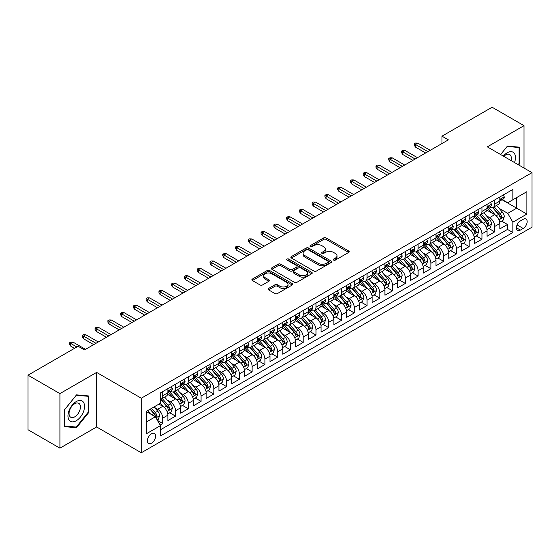<?xml version="1.0" encoding="UTF-8"?>
<svg xmlns="http://www.w3.org/2000/svg" width="560" height="560" viewBox="0 0 560 560"><rect width="100%" height="100%" fill="white"/><g stroke="black" fill="none" stroke-linecap="round" stroke-linejoin="round"><path stroke-width="0.84" d="M333.627 260.099A1.239 0.714 0 0 0 335.384 260.099L348.698 252.413A1.771 1.022 0 0 0 349.216 251.692A1.771 1.022 0 0 0 348.698 250.964L326.137 237.944A1.771 1.022 0 0 0 323.631 237.944L310.317 245.63A1.239 0.714 0 0 0 309.953 246.134A1.239 0.714 0 0 0 310.317 246.645A1.239 0.714 0 0 0 312.074 246.645L313.796 245.644A5.67 3.276 0 0 1 321.818 245.644L323.694 246.736A5.67 3.276 0 0 1 325.36 249.046A5.67 3.276 0 0 1 323.694 251.363L321.972 252.357A1.239 0.714 0 0 0 321.608 252.868A1.239 0.714 0 0 0 321.972 253.372A1.239 0.714 0 0 0 323.729 253.372L325.451 252.378A5.67 3.276 0 0 1 333.473 252.378L335.349 253.463A5.67 3.276 0 0 1 337.015 255.78A5.67 3.276 0 0 1 335.349 258.09L333.627 259.084A1.239 0.714 0 0 0 333.263 259.595A1.239 0.714 0 0 0 333.627 260.099L333.627 259.084M151.529 443.184A5.775 3.339 120 0 0 155.302 438.088A5.775 3.339 120 0 0 154.413 433.461A5.775 3.339 120 0 0 151.529 433.748A5.775 3.339 120 0 0 147.749 438.837A5.775 3.339 120 0 0 148.638 443.471A5.775 3.339 120 0 0 151.529 443.184M268.618 288.442A1.771 1.022 0 0 0 268.1 289.17A1.771 1.022 0 0 0 268.618 289.891L274.946 293.545A1.771 1.022 0 0 0 277.452 293.545L292.243 285.005A1.771 1.022 0 0 0 292.761 284.284A1.771 1.022 0 0 0 292.243 283.563L269.682 270.536A1.771 1.022 0 0 0 267.176 270.536L252.385 279.076A1.771 1.022 0 0 0 251.867 279.797A1.771 1.022 0 0 0 252.385 280.525L260.029 284.935A1.771 1.022 0 0 0 262.542 284.935L268.87 281.281A1.771 1.022 0 0 0 269.388 280.56A1.771 1.022 0 0 0 268.87 279.832L265.076 277.648A4.739 2.737 0 0 1 263.69 275.709A4.739 2.737 0 0 1 266.616 273.182A4.739 2.737 0 0 1 271.782 273.777L286.629 282.352A4.739 2.737 0 0 1 288.022 284.284A4.739 2.737 0 0 1 285.096 286.811A4.739 2.737 0 0 1 279.93 286.223L277.452 284.788A1.771 1.022 0 0 0 274.946 284.788L268.618 288.442L268.618 289.891L274.946 286.265L274.946 284.788M96.628 372.414L59.92 393.61L28 375.179L28 429.73L59.92 448.161L96.628 426.965L141.309 452.767L141.309 398.216L96.628 372.414L96.628 426.965M524.02 168.049L524.02 125.664L487.312 146.853L532 172.655L141.309 398.216M524.02 125.664L492.1 107.233L441.987 136.164L441.987 143.542M28 375.179L78.113 346.248L84.497 349.937L448.371 139.853L441.987 136.164M313.922 271.047A1.771 1.022 0 0 0 316.428 271.047L331.212 262.507A1.771 1.022 0 0 0 331.737 261.779A1.771 1.022 0 0 0 331.212 261.058L308.658 248.038A1.771 1.022 0 0 0 306.152 248.038L291.361 256.571A1.771 1.022 0 0 0 290.843 257.299A1.771 1.022 0 0 0 291.361 258.02L313.922 271.047M287.532 260.365A1.239 0.714 0 0 1 288.792 260.54L288.792 259.07L311.731 272.307A1.771 1.022 0 0 1 312.249 273.035A1.771 1.022 0 0 1 311.731 273.756L296.94 282.296A1.771 1.022 0 0 1 294.434 282.296L271.873 269.269L271.873 267.827A1.771 1.022 0 0 0 271.355 268.548A1.771 1.022 0 0 0 271.873 269.269M271.873 267.827L278.201 264.173A1.771 1.022 0 0 1 280.707 264.173L289.856 269.451A1.771 1.022 0 0 0 292.362 269.451L296.562 267.029A1.771 1.022 0 0 0 297.08 266.301A1.771 1.022 0 0 0 296.562 265.58L287.042 260.085A1.239 0.714 0 0 1 286.678 259.574A1.239 0.714 0 0 1 287.441 258.916A1.239 0.714 0 0 1 288.792 259.07M160.111 425.033L162.764 423.5L157.465 420.441M154.448 407.421L157.654 409.276A7.224 4.172 60 0 1 162.764 418.117L167.867 415.17L167.867 420.553L175.532 416.129L169.722 412.776M167.216 400.05L170.422 401.905A7.224 4.172 60 0 1 175.532 410.746L180.635 407.799L180.635 413.182L188.3 408.758L182.49 405.405M179.984 392.679L183.19 394.534A7.224 4.172 60 0 1 188.3 403.375L193.403 400.428L193.403 405.811L201.061 401.387L195.258 398.034M192.752 385.308L195.958 387.163A7.224 4.172 60 0 1 201.061 396.004L206.171 393.057L206.171 398.44L213.829 394.016L208.026 390.663M205.52 377.937L208.726 379.792A7.224 4.172 60 0 1 213.829 388.633L218.939 385.686L218.939 391.069L226.597 386.645L220.787 383.292M218.288 370.566L221.494 372.421A7.224 4.172 60 0 1 226.597 381.262L231.707 378.315L231.707 383.698L239.365 379.274L233.555 375.921M231.056 363.195L234.262 365.043A7.224 4.172 60 0 1 239.365 373.891L244.475 370.944L244.475 376.327L252.133 371.903L246.323 368.55M243.824 355.824L247.03 357.672A7.224 4.172 60 0 1 252.133 366.52L257.243 363.573L257.243 368.956L264.901 364.532L259.091 361.179M256.592 348.453L259.798 350.301A7.224 4.172 60 0 1 264.901 359.149L270.011 356.202L270.011 361.585L277.669 357.161L271.859 353.808M269.36 341.082L272.566 342.93A7.224 4.172 60 0 1 277.669 351.778L282.779 348.831L282.779 354.214L290.437 349.79L284.627 346.437M282.128 333.711L285.327 335.559A7.224 4.172 60 0 1 290.437 344.407L295.547 341.46L295.547 346.836L303.205 342.419L297.395 339.066M294.889 326.34L298.095 328.188A7.224 4.172 60 0 1 303.205 337.036L308.315 334.089L308.315 339.465L315.973 335.048L310.163 331.688M307.657 318.969L310.863 320.817A7.224 4.172 60 0 1 315.973 329.665L321.083 326.718L321.083 332.094L328.741 327.677L322.931 324.317M320.425 311.598L323.631 313.446A7.224 4.172 60 0 1 328.741 322.294L333.844 319.347L333.844 324.723L341.509 320.306L335.699 316.946M333.193 304.227L336.399 306.075A7.224 4.172 60 0 1 341.509 314.923L346.612 311.976L346.612 317.352L354.277 312.928L348.467 309.575M345.961 296.856L349.167 298.704A7.224 4.172 60 0 1 354.277 307.552L359.38 304.605L359.38 309.981L367.045 305.557L361.235 302.204M358.729 289.485L361.935 291.333A7.224 4.172 60 0 1 367.045 300.181L372.148 297.234L372.148 302.61L379.813 298.186L374.003 294.833M371.497 282.114L374.703 283.962A7.224 4.172 60 0 1 379.813 292.81L384.916 289.856L384.916 295.239L392.581 290.815L386.771 287.462M384.265 274.743L387.471 276.591A7.224 4.172 60 0 1 392.581 285.439L397.684 282.485L397.684 287.868L405.349 283.444L399.539 280.091M397.033 267.372L400.239 269.22A7.224 4.172 60 0 1 405.349 278.068L410.452 275.114L410.452 280.497L418.11 276.073L412.307 272.72M409.801 260.001L413.007 261.849A7.224 4.172 60 0 1 418.11 270.697L423.22 267.743L423.22 273.126L430.878 268.702L425.075 265.349M422.569 252.623L425.775 254.478A7.224 4.172 60 0 1 430.878 263.326L435.988 260.372L435.988 265.755L443.646 261.331L437.836 257.978M435.337 245.252L438.543 247.107A7.224 4.172 60 0 1 443.646 255.948L448.756 253.001L448.756 258.384L456.414 253.96L450.604 250.607M448.105 237.881L451.311 239.736A7.224 4.172 60 0 1 456.414 248.577L461.524 245.63L461.524 251.013L469.182 246.589L463.372 243.236M460.873 230.51L464.079 232.365A7.224 4.172 60 0 1 469.182 241.206L474.292 238.259L474.292 243.642L481.95 239.218L476.14 235.865M473.641 223.139L476.847 224.994A7.224 4.172 60 0 1 481.95 233.835L487.06 230.888L487.06 236.271L494.718 231.847L494.718 226.464A7.224 4.172 -120 0 0 489.615 217.623L486.409 215.768M488.908 228.494L494.718 231.847M167.867 415.17A7.224 4.172 -120 0 0 162.764 406.329L158.928 404.117M180.635 407.799A7.224 4.172 -120 0 0 175.532 398.951L167.636 394.394M193.403 400.428A7.224 4.172 -120 0 0 188.3 391.58L180.404 387.023M206.171 393.057A7.224 4.172 -120 0 0 201.061 384.209L193.172 379.652M218.939 385.686A7.224 4.172 -120 0 0 213.829 376.838L205.933 372.281M231.707 378.315A7.224 4.172 -120 0 0 226.597 369.467L218.701 364.91M244.475 370.944A7.224 4.172 -120 0 0 239.365 362.096L231.469 357.539M257.243 363.573A7.224 4.172 -120 0 0 252.133 354.725L244.237 350.168M270.011 356.202A7.224 4.172 -120 0 0 264.901 347.354L257.005 342.797M282.779 348.831A7.224 4.172 -120 0 0 277.669 339.983L269.773 335.426M295.547 341.46A7.224 4.172 -120 0 0 290.437 332.612L282.541 328.055M308.315 334.089A7.224 4.172 -120 0 0 303.205 325.241L295.309 320.684M321.083 326.718A7.224 4.172 -120 0 0 315.973 317.87L308.077 313.313M333.844 319.347A7.224 4.172 -120 0 0 328.741 310.499L320.845 305.942M346.612 311.976A7.224 4.172 -120 0 0 341.509 303.128L333.613 298.571M359.38 304.605A7.224 4.172 -120 0 0 354.277 295.757L346.381 291.2M372.148 297.234A7.224 4.172 -120 0 0 367.045 288.386L359.149 283.829M384.916 289.856A7.224 4.172 -120 0 0 379.813 281.015L371.917 276.458M397.684 282.485A7.224 4.172 -120 0 0 392.581 273.644L384.685 269.087M410.452 275.114A7.224 4.172 -120 0 0 405.349 266.273L397.453 261.709M423.22 267.743A7.224 4.172 -120 0 0 418.11 258.902L410.214 254.338M435.988 260.372A7.224 4.172 -120 0 0 430.878 251.531L422.982 246.967M448.756 253.001A7.224 4.172 -120 0 0 443.646 244.16L435.75 239.596M461.524 245.63A7.224 4.172 -120 0 0 456.414 236.789L448.518 232.225M474.292 238.259A7.224 4.172 -120 0 0 469.182 229.418L461.286 224.854M487.06 230.888A7.224 4.172 -120 0 0 481.95 222.04L474.054 217.483M523.187 219.317L520.38 220.941A5.6 3.234 120 0 0 516.726 225.869A5.6 3.234 120 0 0 517.58 230.356A5.6 3.234 120 0 0 520.38 230.076L523.187 228.459A5.6 3.234 120 0 0 526.848 223.524A5.6 3.234 120 0 0 525.987 219.037A5.6 3.234 120 0 0 523.187 219.317M141.309 452.767L532 227.206L532 172.655M146.419 421.953L155.358 416.794L160.461 425.635L160.461 435.96L512.848 232.512L512.848 222.194L507.745 213.346L499.177 208.397M160.461 425.635L146.419 433.748L146.419 411.341L160.461 403.228L160.461 392.91L512.848 189.462L512.848 199.78L526.89 191.674L526.89 214.081L512.848 222.194M170.352 391.251L170.422 391.286A7.224 4.172 60 0 0 174.034 391.643L179.144 388.696A7.224 4.172 -120 0 0 180.635 385.392L180.635 381.262M183.12 383.88L183.19 383.915A7.224 4.172 60 0 0 186.802 384.272L191.905 381.325A7.224 4.172 -120 0 0 193.403 378.021L193.403 373.891M195.888 376.509L195.958 376.544A7.224 4.172 60 0 0 199.57 376.901L204.673 373.954A7.224 4.172 -120 0 0 206.171 370.65L206.171 366.52M208.656 369.138L208.726 369.173A7.224 4.172 60 0 0 212.338 369.53L217.441 366.583A7.224 4.172 -120 0 0 218.939 363.279L218.939 359.149M221.424 361.767L221.494 361.802A7.224 4.172 60 0 0 225.106 362.159L230.209 359.212A7.224 4.172 -120 0 0 231.707 355.908L231.707 351.778M234.192 354.396L234.262 354.431A7.224 4.172 60 0 0 237.874 354.788L242.977 351.841A7.224 4.172 -120 0 0 244.475 348.537L244.475 344.407M246.96 347.025L247.03 347.06A7.224 4.172 60 0 0 250.642 347.417L255.745 344.47A7.224 4.172 -120 0 0 257.243 341.166L257.243 337.036M259.728 339.647L259.798 339.689A7.224 4.172 60 0 0 263.41 340.046L268.513 337.099A7.224 4.172 -120 0 0 270.011 333.795L270.011 329.665M272.496 332.276L272.566 332.318A7.224 4.172 60 0 0 276.171 332.675L281.281 329.728A7.224 4.172 -120 0 0 282.779 326.424L282.779 322.294M285.264 324.905L285.327 324.947A7.224 4.172 60 0 0 288.939 325.304L294.049 322.357A7.224 4.172 -120 0 0 295.547 319.046L295.547 314.923M298.032 317.534L298.095 317.576A7.224 4.172 60 0 0 301.707 317.933L306.817 314.986A7.224 4.172 -120 0 0 308.315 311.675L308.315 307.552M310.8 310.163L310.863 310.205A7.224 4.172 60 0 0 314.475 310.562L319.585 307.615A7.224 4.172 -120 0 0 321.083 304.304L321.083 300.181M323.568 302.792L323.631 302.834A7.224 4.172 60 0 0 327.243 303.191L332.353 300.244A7.224 4.172 -120 0 0 333.844 296.933L333.844 292.81M336.336 295.421L336.399 295.463A7.224 4.172 60 0 0 340.011 295.82L345.121 292.873A7.224 4.172 -120 0 0 346.612 289.562L346.612 285.439M349.104 288.05L349.167 288.092A7.224 4.172 60 0 0 352.779 288.449L357.889 285.502A7.224 4.172 -120 0 0 359.38 282.191L359.38 278.068M361.872 280.679L361.935 280.721A7.224 4.172 60 0 0 365.547 281.078L370.657 278.131A7.224 4.172 -120 0 0 372.148 274.82L372.148 270.69M374.64 273.308L374.703 273.35A7.224 4.172 60 0 0 378.315 273.707L383.425 270.76A7.224 4.172 -120 0 0 384.916 267.449L384.916 263.319M387.401 265.937L387.471 265.979A7.224 4.172 60 0 0 391.083 266.336L396.186 263.382A7.224 4.172 -120 0 0 397.684 260.078L397.684 255.948M400.169 258.566L400.239 258.608A7.224 4.172 60 0 0 403.851 258.965L408.954 256.011A7.224 4.172 -120 0 0 410.452 252.707L410.452 248.577M412.937 251.195L413.007 251.23A7.224 4.172 60 0 0 416.619 251.594L421.722 248.64A7.224 4.172 -120 0 0 423.22 245.336L423.22 241.206M425.705 243.824L425.775 243.859A7.224 4.172 60 0 0 429.387 244.223L434.49 241.269A7.224 4.172 -120 0 0 435.988 237.965L435.988 233.835M438.473 236.453L438.543 236.488A7.224 4.172 60 0 0 442.155 236.852L447.258 233.898A7.224 4.172 -120 0 0 448.756 230.594L448.756 226.464M451.241 229.082L451.311 229.117A7.224 4.172 60 0 0 454.923 229.474L460.026 226.527A7.224 4.172 -120 0 0 461.524 223.223L461.524 219.093M464.009 221.711L464.079 221.746A7.224 4.172 60 0 0 467.691 222.103L472.794 219.156A7.224 4.172 -120 0 0 474.292 215.852L474.292 211.722M476.777 214.34L476.847 214.375A7.224 4.172 60 0 0 480.452 214.732L485.562 211.785A7.224 4.172 -120 0 0 487.06 208.481L487.06 204.351M160.461 429.765L507.486 229.418L507.486 224.476L499.828 228.9L499.828 223.517A7.224 4.172 -120 0 0 494.718 214.669L486.822 210.112M489.545 206.969L489.615 207.004A7.224 4.172 -120 0 0 493.22 207.361A7.224 4.172 -120 0 0 494.718 204.057L494.718 199.927M493.22 207.361L498.33 204.414A7.224 4.172 -120 0 0 499.828 201.11L499.828 196.98M162.764 391.58L162.764 395.71A7.224 4.172 60 0 1 161.266 399.014A7.224 4.172 60 0 1 160.461 399.308M161.266 399.014L166.376 396.067A7.224 4.172 -120 0 0 167.867 392.763L167.867 388.633M175.532 384.209L175.532 388.339A7.224 4.172 60 0 1 174.034 391.643M188.3 376.838L188.3 380.968A7.224 4.172 60 0 1 186.802 384.272M201.061 369.467L201.061 373.597A7.224 4.172 60 0 1 199.57 376.901M213.829 362.096L213.829 366.226A7.224 4.172 60 0 1 212.338 369.53M226.597 354.725L226.597 358.855A7.224 4.172 60 0 1 225.106 362.159M239.365 347.354L239.365 351.484A7.224 4.172 60 0 1 237.874 354.788M252.133 339.983L252.133 344.113A7.224 4.172 60 0 1 250.642 347.417M264.901 332.612L264.901 336.742A7.224 4.172 60 0 1 263.41 340.046M277.669 325.241L277.669 329.371A7.224 4.172 60 0 1 276.171 332.675M290.437 317.87L290.437 322A7.224 4.172 60 0 1 288.939 325.304M303.205 310.499L303.205 314.629A7.224 4.172 60 0 1 301.707 317.933M315.973 303.128L315.973 307.258A7.224 4.172 60 0 1 314.475 310.562M328.741 295.757L328.741 299.887A7.224 4.172 60 0 1 327.243 303.191M341.509 288.386L341.509 292.516A7.224 4.172 60 0 1 340.011 295.82M354.277 281.015L354.277 285.138A7.224 4.172 60 0 1 352.779 288.449M367.045 273.644L367.045 277.767A7.224 4.172 60 0 1 365.547 281.078M379.813 266.273L379.813 270.396A7.224 4.172 60 0 1 378.315 273.707M392.581 258.902L392.581 263.025A7.224 4.172 60 0 1 391.083 266.336M405.349 251.531L405.349 255.654A7.224 4.172 60 0 1 403.851 258.965M418.11 244.16L418.11 248.283A7.224 4.172 60 0 1 416.619 251.594M430.878 236.782L430.878 240.912A7.224 4.172 60 0 1 429.387 244.223M443.646 229.411L443.646 233.541A7.224 4.172 60 0 1 442.155 236.852M456.414 222.04L456.414 226.17A7.224 4.172 60 0 1 454.923 229.474M469.182 214.669L469.182 218.799A7.224 4.172 60 0 1 467.691 222.103M481.95 207.298L481.95 211.428A7.224 4.172 60 0 1 480.452 214.732M481.95 233.835L481.95 239.218M469.182 241.206L469.182 246.589M456.414 248.577L456.414 253.96M443.646 255.948L443.646 261.331M430.878 263.326L430.878 268.702M418.11 270.697L418.11 276.073M405.349 278.068L405.349 283.444M392.581 285.439L392.581 290.815M379.813 292.81L379.813 298.186M367.045 300.181L367.045 305.557M354.277 307.552L354.277 312.928M341.509 314.923L341.509 320.306M328.741 322.294L328.741 327.677M315.973 329.665L315.973 335.048M303.205 337.036L303.205 342.419M290.437 344.407L290.437 349.79M277.669 351.778L277.669 357.161M264.901 359.149L264.901 364.532M252.133 366.52L252.133 371.903M239.365 373.891L239.365 379.274M226.597 381.262L226.597 386.645M213.829 388.633L213.829 394.016M201.061 396.004L201.061 401.387M188.3 403.375L188.3 408.758M175.532 410.746L175.532 416.129M162.764 418.117L162.764 423.5M155.358 416.794L146.419 411.635M507.745 213.346L516.677 208.187L516.677 197.568L526.89 191.674M502.054 199.745L526.89 214.081M502.313 199.598L507.745 202.727L512.848 199.78M59.92 393.61L59.92 448.161M501.676 221.123L507.486 224.476M507.486 229.418L512.848 232.512M518.665 164.955L519.743 163.618L519.743 147.196L507.423 146.09L500.626 154.546L507.164 146.454L519.106 147.525L519.106 163.436L518.133 164.647M64.197 426.629L76.517 427.728L88.837 412.405L88.837 395.976L76.517 394.87L64.197 410.2L64.197 426.629M519.106 163.254L519.743 163.618M88.2 412.034L88.837 412.405M75.215 426.979L76.517 427.728M334.124 260.274L335.349 259.567A5.67 3.276 0 0 0 337.015 257.25L337.015 255.78M325.36 249.046L325.36 250.523A5.67 3.276 0 0 1 323.694 252.84L322.469 253.547M348.677 252.427L326.137 239.414A1.771 1.022 0 0 0 323.631 239.414L310.814 246.82M331.191 262.521L308.658 249.508A1.771 1.022 0 0 0 306.152 249.508L291.389 258.034L291.361 256.571M328.083 262.29A1.239 0.714 0 0 0 328.447 261.779A1.239 0.714 0 0 0 328.083 261.275L308.28 249.844A1.239 0.714 0 0 0 306.53 249.844L304.71 250.894A5.67 3.276 0 0 0 303.051 253.211A5.67 3.276 0 0 0 304.71 255.521L318.241 263.34A5.67 3.276 0 0 0 326.263 263.34L328.083 262.29L328.083 263.76A1.239 0.714 0 0 0 328.447 263.256L328.447 261.779M303.051 253.211L303.051 254.681A5.67 3.276 0 0 0 304.71 256.998L304.71 255.521M328.083 263.76L326.263 264.81A5.67 3.276 0 0 1 318.241 264.81L304.71 256.998M271.901 269.283L278.201 265.643L278.201 264.173M297.08 266.301L297.08 267.778A1.771 1.022 0 0 1 296.562 268.499L292.362 270.928A1.771 1.022 0 0 1 289.856 270.928L280.707 265.643A1.771 1.022 0 0 0 278.201 265.643M288.792 260.54L311.703 273.77M299.355 274.932A4.739 2.737 0 0 0 304.521 275.527A4.739 2.737 0 0 0 307.447 273A4.739 2.737 0 0 0 306.054 271.061L300.825 268.044A1.771 1.022 0 0 0 298.319 268.044L294.119 270.466A1.771 1.022 0 0 0 293.601 271.187A1.771 1.022 0 0 0 294.119 271.915L299.355 274.932L299.355 276.409A4.739 2.737 0 0 0 304.521 276.997A4.739 2.737 0 0 0 307.447 274.47L307.447 273M293.601 271.187L293.601 272.664A1.771 1.022 0 0 0 294.119 273.385L294.119 271.915M299.355 276.409L294.119 273.385M288.022 284.284L288.022 285.761A4.739 2.737 0 0 1 285.096 288.288A4.739 2.737 0 0 1 279.93 287.693L277.452 286.265A1.771 1.022 0 0 0 274.946 286.265M263.69 275.709L263.69 277.186A4.739 2.737 0 0 0 265.076 279.118L265.076 277.648M268.842 281.295L265.076 279.118M292.215 285.019L269.682 272.013A1.771 1.022 0 0 0 267.176 272.013L252.413 280.539M499.716 222.25L503.02 220.346L504.294 216.664A4.788 2.765 -120 0 0 502.432 212.17L496.594 205.415M495.425 215.138L488.761 207.417M491.631 212.891L487.767 208.411A11.466 6.622 -120 0 0 487.41 208.012M492.569 207.62L498.47 214.452A4.788 2.765 60 0 1 500.178 217.749C500.899 218.715 501.41 218.421 501.711 216.867A4.788 2.765 -120 0 0 500.003 213.57L494.172 206.815M492.919 207.508L499.261 214.851A2.436 1.407 60 0 1 499.87 215.803L501.711 216.867M500.178 217.749L500.528 218.316M503.209 195.027L504.294 196.91A4.788 2.765 60 0 1 503.3 199.024L500.878 200.424A4.788 2.765 -120 0 0 501.711 199.325L501.613 198.898M499.982 200.648L500.003 200.648A4.788 2.765 -120 0 0 500.878 200.424M501.095 198.968L501.711 199.325C501.41 198.604 500.899 198.898 500.178 200.207A4.788 2.765 60 0 1 499.828 200.886M427.945 151.648L415.429 144.424L415.429 147.077L414.281 145.236L414.281 143.759L415.429 144.424L417.732 143.094L430.241 150.318M415.429 147.077L425.649 152.971M414.281 143.759L415.562 143.024L417.732 143.094M514.521 162.561A11.739 6.776 120 0 0 507.164 152.789A11.739 6.776 120 0 0 503.321 156.1M511.028 160.545A8.036 4.641 120 0 0 509.67 154.539A8.036 4.641 120 0 0 505.659 154.938A8.036 4.641 120 0 0 503.797 156.373M518.315 147.063L519.106 147.525M83.447 411.796A11.739 6.776 120 0 0 80.409 400.456A11.739 6.776 120 0 0 69.076 410.515A11.739 6.776 120 0 0 72.114 421.848A11.739 6.776 120 0 0 83.447 411.796M79.674 410.718A8.036 4.641 120 0 0 78.771 403.326A8.036 4.641 120 0 0 69.832 409.843A8.036 4.641 120 0 0 70.735 417.242A8.036 4.641 120 0 0 79.674 410.718M64.323 426.006L64.323 410.088L76.258 395.234L88.2 396.305L88.2 412.223L76.258 427.07L64.197 425.929M87.409 395.843L88.2 396.305M486.948 229.621L490.252 227.717L491.526 224.035A4.788 2.765 -120 0 0 489.664 219.541L483.826 212.786M482.664 222.509L475.993 214.788M478.87 220.262L474.999 215.782A11.466 6.622 -120 0 0 474.642 215.383M479.808 214.991L485.702 221.823A4.788 2.765 60 0 1 487.41 225.12C488.131 226.086 488.642 225.792 488.943 224.238A4.788 2.765 -120 0 0 487.235 220.941L481.404 214.186M480.151 214.886L486.493 222.222A2.436 1.407 60 0 1 487.109 223.174L488.943 224.238M487.41 225.12L487.76 225.687M474.18 236.992L477.484 235.088L478.758 231.406A4.788 2.765 -120 0 0 476.896 226.912L471.065 220.157M469.896 229.88L463.225 222.159M466.102 227.633L462.231 223.153A11.466 6.622 -120 0 0 461.874 222.754M467.04 222.369L472.934 229.194A4.788 2.765 60 0 1 474.642 232.491C475.363 233.457 475.874 233.163 476.175 231.609A4.788 2.765 -120 0 0 474.467 228.312L468.636 221.557M467.383 222.257L473.725 229.593A2.436 1.407 60 0 1 474.341 230.545L476.175 231.609M474.642 232.491L474.992 233.058M461.419 244.37L464.716 242.459L465.99 238.777A4.788 2.765 -120 0 0 464.128 234.283L458.297 227.528M457.128 237.251L450.457 229.537M453.334 235.004L449.463 230.524A11.466 6.622 -120 0 0 449.106 230.125M454.272 229.74L460.173 236.565A4.788 2.765 60 0 1 461.874 239.862C462.595 240.828 463.106 240.534 463.407 238.98A4.788 2.765 -120 0 0 461.699 235.683L455.868 228.928M454.615 229.628L460.957 236.964A2.436 1.407 60 0 1 461.573 237.916L463.407 238.98M461.874 239.862L462.224 240.429M448.651 251.741L451.948 249.83L453.222 246.148A4.788 2.765 -120 0 0 451.36 241.654L445.529 234.899M444.36 244.622L437.689 236.908M440.566 242.375L436.695 237.895A11.466 6.622 -120 0 0 436.338 237.496M441.504 237.111L447.405 243.943A4.788 2.765 60 0 1 449.106 247.233C449.827 248.199 450.338 247.905 450.639 246.351A4.788 2.765 -120 0 0 448.931 243.054L443.1 236.299M441.847 236.999L448.189 244.335A2.436 1.407 60 0 1 448.805 245.294L450.639 246.351M449.106 247.233L449.456 247.8M490.441 202.398L491.526 204.281A4.788 2.765 60 0 1 490.539 206.395L488.11 207.795A4.788 2.765 -120 0 0 488.943 206.696L488.845 206.269M487.221 208.019L487.235 208.019A4.788 2.765 -120 0 0 488.11 207.795M488.327 206.339L488.943 206.696C488.642 205.975 488.131 206.269 487.41 207.578A4.788 2.765 60 0 1 487.06 208.257M415.177 159.019L402.661 151.795L402.661 154.448L401.513 152.607L401.513 151.13L402.661 151.795L404.964 150.465L417.473 157.689M402.661 154.448L412.881 160.342M401.513 151.13L402.794 150.395L404.964 150.465M477.673 209.769L478.758 211.652A4.788 2.765 60 0 1 477.771 213.766L475.342 215.166A4.788 2.765 -120 0 0 476.175 214.067L476.077 213.64M474.453 215.39L474.467 215.39A4.788 2.765 -120 0 0 475.342 215.166M475.559 213.71L476.175 214.067C475.874 213.346 475.363 213.64 474.642 214.949A4.788 2.765 60 0 1 474.292 215.628M402.409 166.39L389.9 159.166L389.9 161.819L388.745 159.978L388.745 158.501L389.9 159.166L392.196 157.836L404.705 165.06M389.9 161.819L400.113 167.72M388.745 158.501L390.026 157.766L392.196 157.836M464.905 217.14L465.99 219.023A4.788 2.765 60 0 1 465.003 221.137L462.574 222.537A4.788 2.765 -120 0 0 463.407 221.438L463.309 221.011M461.685 222.761L461.699 222.761A4.788 2.765 -120 0 0 462.574 222.537M462.791 221.081L463.407 221.438C463.106 220.717 462.595 221.011 461.874 222.32A4.788 2.765 60 0 1 461.524 222.999M389.641 173.761L377.132 166.537L377.132 169.19L375.977 167.349L375.977 165.872L377.132 166.537L379.428 165.207L391.937 172.431M377.132 169.19L387.345 175.091M375.977 165.872L377.258 165.137L379.428 165.207M452.137 224.511L453.222 226.394A4.788 2.765 60 0 1 452.235 228.508L449.806 229.908A4.788 2.765 -120 0 0 450.639 228.809L450.541 228.382M448.917 230.132L448.931 230.132A4.788 2.765 -120 0 0 449.806 229.908M450.023 228.452L450.639 228.809C450.338 228.088 449.827 228.382 449.106 229.691A4.788 2.765 60 0 1 448.756 230.37M376.873 181.132L364.364 173.908L364.364 176.561L363.216 174.72L363.216 173.243L364.364 173.908L366.66 172.585L379.169 179.802M364.364 176.561L374.577 182.462M363.216 173.243L364.49 172.508L366.66 172.585M435.883 259.112L439.18 257.201L440.454 253.519A4.788 2.765 -120 0 0 438.592 249.025L432.761 242.27M431.592 251.993L424.921 244.279M427.798 249.746L423.927 245.266A11.466 6.622 -120 0 0 423.57 244.867M428.736 244.482L434.637 251.314A4.788 2.765 60 0 1 436.338 254.604C437.059 255.57 437.57 255.276 437.871 253.722A4.788 2.765 -120 0 0 436.17 250.425L430.332 243.67M429.079 244.37L435.421 251.706A2.436 1.407 60 0 1 436.037 252.665L437.871 253.722M436.338 254.604L436.688 255.171M439.369 231.882L440.454 233.765A4.788 2.765 60 0 1 439.467 235.879L437.038 237.279A4.788 2.765 -120 0 0 437.871 236.18L437.773 235.753M436.149 237.503L436.17 237.503A4.788 2.765 -120 0 0 437.038 237.279M437.255 235.823L437.871 236.18C437.57 235.459 437.059 235.753 436.338 237.062A4.788 2.765 60 0 1 435.988 237.741M364.105 188.503L351.596 181.279L351.596 183.932L350.448 182.091L350.448 180.614L351.596 181.279L353.892 179.956L366.401 187.18M351.596 183.932L361.809 189.833M350.448 180.614L351.722 179.879L353.892 179.956M423.115 266.483L426.412 264.579L427.686 260.89A4.788 2.765 -120 0 0 425.824 256.396L419.993 249.641M418.824 259.364L412.153 251.65M415.03 257.117L411.159 252.637A11.466 6.622 -120 0 0 410.802 252.238M415.968 251.853L421.869 258.685A4.788 2.765 60 0 1 423.57 261.975C424.291 262.941 424.802 262.647 425.103 261.093A4.788 2.765 -120 0 0 423.402 257.796L417.564 251.041M416.311 251.741L422.653 259.077A2.436 1.407 60 0 1 423.269 260.036L425.103 261.093M423.57 261.975L423.92 262.549M410.347 273.854L413.644 271.95L414.918 268.261A4.788 2.765 -120 0 0 413.056 263.767L407.225 257.012M406.056 266.735L399.385 259.021M402.262 264.488L398.391 260.008A11.466 6.622 -120 0 0 398.034 259.609M403.2 259.224L409.101 266.056A4.788 2.765 60 0 1 410.809 269.353C411.523 270.312 412.034 270.018 412.335 268.464A4.788 2.765 -120 0 0 410.634 265.167L404.796 258.412M403.543 259.112L409.885 266.448A2.436 1.407 60 0 1 410.501 267.407L412.335 268.464M410.809 269.353L411.152 269.92M397.579 281.225L400.876 279.321L402.15 275.632A4.788 2.765 -120 0 0 400.288 271.138L394.457 264.383M393.288 274.106L386.617 266.392M389.494 271.859L385.623 267.379A11.466 6.622 -120 0 0 385.266 266.98M390.432 266.595L396.333 273.427A4.788 2.765 60 0 1 398.041 276.724C398.755 277.683 399.266 277.389 399.567 275.835A4.788 2.765 -120 0 0 397.866 272.538L392.028 265.783M390.782 266.483L397.117 273.819A2.436 1.407 60 0 1 397.733 274.778L399.567 275.835M398.041 276.724L398.384 277.291M384.811 288.596L388.108 286.692L389.389 283.003A4.788 2.765 -120 0 0 387.52 278.509L381.689 271.754M380.52 281.477L373.856 273.763M376.726 279.23L372.855 274.75A11.466 6.622 -120 0 0 372.498 274.351M377.664 273.966L383.565 280.798A4.788 2.765 60 0 1 385.273 284.095C385.987 285.054 386.498 284.76 386.799 283.206A4.788 2.765 -120 0 0 385.098 279.909L379.26 273.161M378.014 273.854L384.349 281.197A2.436 1.407 60 0 1 384.965 282.149L386.799 283.206M385.273 284.095L385.616 284.662M372.043 295.967L375.34 294.063L376.621 290.374A4.788 2.765 -120 0 0 374.752 285.88L368.921 279.125M367.752 288.855L361.088 281.134M363.958 286.601L360.087 282.121A11.466 6.622 -120 0 0 359.73 281.722M364.896 281.337L370.797 288.169A4.788 2.765 60 0 1 372.505 291.466C373.219 292.425 373.73 292.131 374.038 290.577A4.788 2.765 -120 0 0 372.33 287.28L366.492 280.532M365.246 281.225L371.581 288.568A2.436 1.407 60 0 1 372.197 289.52L374.038 290.577M372.505 291.466L372.848 292.033M426.601 239.253L427.686 241.136A4.788 2.765 60 0 1 426.699 243.25L424.27 244.65A4.788 2.765 -120 0 0 425.103 243.551L425.005 243.124M423.381 244.874L423.402 244.874A4.788 2.765 -120 0 0 424.27 244.65M424.487 243.194L425.103 243.551C424.802 242.83 424.291 243.124 423.57 244.433A4.788 2.765 60 0 1 423.22 245.112M351.337 195.874L338.828 188.65L338.828 191.303L337.68 189.462L337.68 187.985L338.828 188.65L341.124 187.327L353.64 194.551M338.828 191.303L349.041 197.204M337.68 187.985L338.954 187.25L341.124 187.327M413.833 246.624L414.918 248.507A4.788 2.765 60 0 1 413.931 250.621L411.502 252.021A4.788 2.765 -120 0 0 412.335 250.922L412.237 250.495M410.613 252.245L410.634 252.245A4.788 2.765 -120 0 0 411.502 252.021M411.719 250.565L412.335 250.922C412.034 250.201 411.523 250.495 410.809 251.804A4.788 2.765 60 0 1 410.452 252.49M338.569 203.245L326.06 196.021L326.06 198.674L324.912 196.833L324.912 195.356L326.06 196.021L328.356 194.698L340.872 201.922M326.06 198.674L336.273 204.575M324.912 195.356L326.186 194.621L328.356 194.698M401.065 253.995L402.15 255.878A4.788 2.765 60 0 1 401.163 257.992L398.734 259.392A4.788 2.765 -120 0 0 399.567 258.293L399.469 257.866M397.845 259.616L397.866 259.616A4.788 2.765 -120 0 0 398.734 259.392M398.951 257.936L399.567 258.293C399.266 257.572 398.755 257.866 398.041 259.175A4.788 2.765 60 0 1 397.684 259.861M325.801 210.616L313.292 203.392L313.292 206.045L312.144 204.204L312.144 202.727L313.292 203.392L315.588 202.069L328.104 209.293M313.292 206.045L323.505 211.946M312.144 202.727L313.418 201.992L315.588 202.069M388.304 261.366L389.389 263.249A4.788 2.765 60 0 1 388.395 265.363L385.966 266.763A4.788 2.765 -120 0 0 386.799 265.664L386.701 265.237M385.077 266.987L385.098 266.987A4.788 2.765 -120 0 0 385.966 266.763M386.183 265.307L386.799 265.664C386.505 264.943 385.994 265.237 385.273 266.546A4.788 2.765 60 0 1 384.916 267.232M313.033 217.987L300.524 210.763L300.524 213.416L299.376 211.575L299.376 210.105L300.524 210.763L302.82 209.44L315.336 216.664M300.524 213.416L310.737 219.317M299.376 210.105L300.65 209.363L302.82 209.44M375.536 268.737L376.621 270.62A4.788 2.765 60 0 1 375.627 272.734L373.205 274.134A4.788 2.765 -120 0 0 374.038 273.035L373.933 272.608M372.309 274.358L372.33 274.358A4.788 2.765 -120 0 0 373.205 274.134M373.415 272.678L374.038 273.035C373.737 272.314 373.226 272.608 372.505 273.917A4.788 2.765 60 0 1 372.148 274.603M300.265 225.358L287.756 218.134L287.756 220.787L286.608 218.946L286.608 217.476L287.756 218.134L290.052 216.811L302.568 224.035M287.756 220.787L297.969 226.688M286.608 217.476L287.882 216.734L290.052 216.811M359.275 303.338L362.572 301.434L363.853 297.745A4.788 2.765 -120 0 0 361.984 293.251L356.153 286.503M354.984 296.226L348.32 288.505M351.19 293.972L347.319 289.492A11.466 6.622 -120 0 0 346.969 289.093M352.128 288.708L358.029 295.54A4.788 2.765 60 0 1 359.737 298.837C360.451 299.796 360.962 299.502 361.27 297.948A4.788 2.765 -120 0 0 359.562 294.651L353.731 287.903M352.478 288.596L358.813 295.939A2.436 1.407 60 0 1 359.429 296.891L361.27 297.948M359.737 298.837L360.08 299.404M362.768 276.108L363.853 277.991A4.788 2.765 60 0 1 362.859 280.105L360.437 281.505A4.788 2.765 -120 0 0 361.27 280.406L361.165 279.979M359.541 281.736L359.562 281.736A4.788 2.765 -120 0 0 360.437 281.505M360.647 280.049L361.27 280.406C360.969 279.685 360.458 279.979 359.737 281.288A4.788 2.765 60 0 1 359.38 281.974M287.504 232.729L274.988 225.505L274.988 228.158L273.84 226.317L273.84 224.847L274.988 225.505L277.284 224.182L289.8 231.406M274.988 228.158L285.201 234.059M273.84 224.847L275.114 224.105L277.284 224.182M346.507 310.709L349.804 308.805L351.085 305.116A4.788 2.765 -120 0 0 349.223 300.622L343.385 293.874M342.216 303.597L335.552 295.876M338.422 301.35L334.551 296.863A11.466 6.622 -120 0 0 334.201 296.464M339.36 296.079L345.261 302.911A4.788 2.765 60 0 1 346.969 306.208C347.69 307.167 348.194 306.873 348.502 305.319A4.788 2.765 -120 0 0 346.794 302.022L340.963 295.274M339.71 295.967L346.045 303.31A2.436 1.407 60 0 1 346.661 304.262L348.502 305.319M346.969 306.208L347.319 306.775M350 283.486L351.085 285.362A4.788 2.765 60 0 1 350.091 287.476L347.669 288.883A4.788 2.765 -120 0 0 348.502 287.777L348.397 287.35M346.773 289.107L346.794 289.107A4.788 2.765 -120 0 0 347.669 288.883M347.879 287.42L348.502 287.777C348.201 287.056 347.69 287.35 346.969 288.659A4.788 2.765 60 0 1 346.612 289.345M274.736 240.1L262.22 232.876L262.22 235.529L261.072 233.688L261.072 232.218L262.22 232.876L264.516 231.553L277.032 238.777M262.22 235.529L272.433 241.43M261.072 232.218L262.346 231.476L264.516 231.553M333.739 318.08L337.036 316.176L338.317 312.487A4.788 2.765 -120 0 0 336.455 307.993L330.617 301.245M329.448 310.968L322.784 303.247M325.654 308.721L321.783 304.241A11.466 6.622 -120 0 0 321.433 303.842M326.592 303.45L332.493 310.282A4.788 2.765 60 0 1 334.201 313.579C334.922 314.538 335.433 314.244 335.734 312.69A4.788 2.765 -120 0 0 334.026 309.4L328.195 302.645M326.942 303.338L333.284 310.681A2.436 1.407 60 0 1 333.893 311.633L335.734 312.69M334.201 313.579L334.551 314.146M337.232 290.857L338.317 292.733A4.788 2.765 60 0 1 337.323 294.847L334.901 296.254A4.788 2.765 -120 0 0 335.734 295.148L335.629 294.721M334.005 296.478L334.026 296.478A4.788 2.765 -120 0 0 334.901 296.254M335.111 294.791L335.734 295.148C335.433 294.427 334.922 294.721 334.201 296.03A4.788 2.765 60 0 1 333.844 296.716M261.968 247.471L249.452 240.247L249.452 242.907L248.304 241.059L248.304 239.589L249.452 240.247L251.755 238.924L264.264 246.148M249.452 242.907L259.665 248.801M248.304 239.589L249.578 238.847L251.755 238.924M320.971 325.451L324.275 323.547L325.549 319.858A4.788 2.765 -120 0 0 323.687 315.364L317.849 308.616M316.68 318.339L310.016 310.618M312.886 316.092L309.022 311.612A11.466 6.622 -120 0 0 308.665 311.213M313.824 310.821L319.725 317.653A4.788 2.765 60 0 1 321.433 320.95C322.154 321.909 322.665 321.615 322.966 320.061A4.788 2.765 -120 0 0 321.258 316.771L315.427 310.016M314.174 310.709L320.516 318.052A2.436 1.407 60 0 1 321.125 319.004L322.966 320.061M321.433 320.95L321.783 321.517M324.464 298.228L325.549 300.104A4.788 2.765 60 0 1 324.555 302.225L322.133 303.625A4.788 2.765 -120 0 0 322.966 302.519L322.861 302.099M321.237 303.849L321.258 303.849A4.788 2.765 -120 0 0 322.133 303.625M322.35 302.162L322.966 302.519C322.665 301.798 322.154 302.092 321.433 303.408A4.788 2.765 60 0 1 321.083 304.087M249.2 254.842L236.684 247.618L236.684 250.278L235.536 248.43L235.536 246.96L236.684 247.618L238.987 246.295L251.496 253.519M236.684 250.278L246.897 256.172M235.536 246.96L236.817 246.218L238.987 246.295M308.203 332.822L311.507 330.918L312.781 327.229A4.788 2.765 -120 0 0 310.919 322.742L305.081 315.987M303.912 325.71L297.248 317.989M300.118 323.463L296.254 318.983A11.466 6.622 -120 0 0 295.897 318.584M301.056 318.192L306.957 325.024A4.788 2.765 60 0 1 308.665 328.321C309.386 329.28 309.897 328.986 310.198 327.432A4.788 2.765 -120 0 0 308.49 324.142L302.659 317.387M301.406 318.08L307.748 325.423A2.436 1.407 60 0 1 308.357 326.375L310.198 327.432M308.665 328.321L309.015 328.888M311.696 305.599L312.781 307.475A4.788 2.765 60 0 1 311.787 309.596L309.365 310.996A4.788 2.765 -120 0 0 310.198 309.89L310.093 309.47M308.469 311.22L308.49 311.22A4.788 2.765 -120 0 0 309.365 310.996M309.582 309.533L310.198 309.89C309.897 309.169 309.386 309.463 308.665 310.779A4.788 2.765 60 0 1 308.315 311.458M236.432 262.213L223.916 254.996L223.916 257.649L222.768 255.801L222.768 254.331L223.916 254.996L226.219 253.666L238.728 260.89M223.916 257.649L234.129 263.543M222.768 254.331L224.049 253.589L226.219 253.666M295.435 340.193L298.739 338.289L300.013 334.6A4.788 2.765 -120 0 0 298.151 330.113L292.313 323.358M291.144 333.081L284.48 325.36M287.35 330.834L283.486 326.354A11.466 6.622 -120 0 0 283.129 325.955M288.288 325.563L294.189 332.395A4.788 2.765 60 0 1 295.897 335.692C296.618 336.651 297.129 336.357 297.43 334.81A4.788 2.765 -120 0 0 295.722 331.513L289.891 324.758M288.638 325.451L294.98 332.794A2.436 1.407 60 0 1 295.589 333.746L297.43 334.81M295.897 335.692L296.247 336.259M298.928 312.97L300.013 314.846A4.788 2.765 60 0 1 299.019 316.967L296.597 318.367A4.788 2.765 -120 0 0 297.43 317.261L297.332 316.841M295.701 318.591L295.722 318.591A4.788 2.765 -120 0 0 296.597 318.367M296.814 316.904L297.43 317.261C297.129 316.54 296.618 316.834 295.897 318.15A4.788 2.765 60 0 1 295.547 318.829M223.664 269.591L211.148 262.367L211.148 265.02L210 263.172L210 261.702L211.148 262.367L213.451 261.037L225.96 268.261M211.148 265.02L221.368 270.914M210 261.702L211.281 260.96L213.451 261.037M282.667 347.564L285.971 345.66L287.245 341.971A4.788 2.765 -120 0 0 285.383 337.484L279.545 330.729M278.376 340.452L271.712 332.731M274.582 338.205L270.718 333.725A11.466 6.622 -120 0 0 270.361 333.326M275.52 332.934L281.421 339.766A4.788 2.765 60 0 1 283.129 343.063C283.85 344.022 284.361 343.728 284.662 342.181A4.788 2.765 -120 0 0 282.954 338.884L277.123 332.129M275.87 332.822L282.212 340.165A2.436 1.407 60 0 1 282.828 341.117L284.662 342.181M283.129 343.063L283.479 343.63M269.899 354.935L273.203 353.031L274.477 349.342A4.788 2.765 -120 0 0 272.615 344.855L266.784 338.1M265.615 347.823L258.944 340.102M261.821 345.576L257.95 341.096A11.466 6.622 -120 0 0 257.593 340.697M262.759 340.305L268.653 347.137A4.788 2.765 60 0 1 270.361 350.434C271.082 351.393 271.593 351.099 271.894 349.552A4.788 2.765 -120 0 0 270.186 346.255L264.355 339.5M263.102 340.193L269.444 347.536A2.436 1.407 60 0 1 270.06 348.488L271.894 349.552M270.361 350.434L270.711 351.001M257.131 362.306L260.435 360.402L261.709 356.72A4.788 2.765 -120 0 0 259.847 352.226L254.016 345.471M252.847 355.194L246.176 347.473M249.053 352.947L245.182 348.467A11.466 6.622 -120 0 0 244.825 348.068M249.991 347.676L255.892 354.508A4.788 2.765 60 0 1 257.593 357.805C258.314 358.764 258.825 358.47 259.126 356.923A4.788 2.765 -120 0 0 257.418 353.626L251.587 346.871M250.334 347.564L256.676 354.907A2.436 1.407 60 0 1 257.292 355.859L259.126 356.923M257.593 357.805L257.943 358.372M244.37 369.677L247.667 367.773L248.941 364.091A4.788 2.765 -120 0 0 247.079 359.597L241.248 352.842M240.079 362.565L233.408 354.844M236.285 360.318L232.414 355.838A11.466 6.622 -120 0 0 232.057 355.439M237.223 355.047L243.124 361.879A4.788 2.765 60 0 1 244.825 365.176C245.546 366.142 246.057 365.841 246.358 364.294A4.788 2.765 -120 0 0 244.65 360.997L238.819 354.242M237.566 354.935L243.908 362.278A2.436 1.407 60 0 1 244.524 363.23L246.358 364.294M244.825 365.176L245.175 365.743M231.602 377.048L234.899 375.144L236.173 371.462A4.788 2.765 -120 0 0 234.311 366.968L228.48 360.213M227.311 369.936L220.64 362.215M223.517 367.689L219.646 363.209A11.466 6.622 -120 0 0 219.289 362.81M224.455 362.418L230.356 369.25A4.788 2.765 60 0 1 232.057 372.547C232.778 373.513 233.289 373.212 233.59 371.665A4.788 2.765 -120 0 0 231.889 368.368L226.051 361.613M224.798 362.306L231.14 369.649A2.436 1.407 60 0 1 231.756 370.601L233.59 371.665M232.057 372.547L232.407 373.114M218.834 384.419L222.131 382.515L223.405 378.833A4.788 2.765 -120 0 0 221.543 374.339L215.712 367.584M214.543 377.307L207.872 369.586M210.749 375.06L206.878 370.58A11.466 6.622 -120 0 0 206.521 370.181M211.687 369.789L217.588 376.621A4.788 2.765 60 0 1 219.289 379.918C220.01 380.884 220.521 380.583 220.822 379.036A4.788 2.765 -120 0 0 219.121 375.739L213.283 368.984M212.03 369.677L218.372 377.02A2.436 1.407 60 0 1 218.988 377.972L220.822 379.036M219.289 379.918L219.639 380.485M206.066 391.79L209.363 389.886L210.637 386.204A4.788 2.765 -120 0 0 208.775 381.71L202.944 374.955M201.775 384.678L195.104 376.957M197.981 382.431L194.11 377.951A11.466 6.622 -120 0 0 193.753 377.552M198.919 377.16L204.82 383.992A4.788 2.765 60 0 1 206.521 387.289C207.242 388.255 207.753 387.961 208.054 386.407A4.788 2.765 -120 0 0 206.353 383.11L200.515 376.355M199.262 377.048L205.604 384.391A2.436 1.407 60 0 1 206.22 385.343L208.054 386.407M206.521 387.289L206.871 387.856M193.298 399.161L196.595 397.257L197.869 393.575A4.788 2.765 -120 0 0 196.007 389.081L190.176 382.326M189.007 392.049L182.336 384.328M185.213 389.802L181.342 385.322A11.466 6.622 -120 0 0 180.985 384.923M186.151 384.531L192.052 391.363A4.788 2.765 60 0 1 193.76 394.66C194.474 395.626 194.985 395.332 195.286 393.778A4.788 2.765 -120 0 0 193.585 390.481L187.747 383.726M186.494 384.419L192.836 391.762A2.436 1.407 60 0 1 193.452 392.714L195.286 393.778M193.76 394.66L194.103 395.227M180.53 406.532L183.827 404.628L185.101 400.946A4.788 2.765 -120 0 0 183.239 396.452L177.408 389.697M176.239 399.42L169.575 391.699M172.445 397.173L168.574 392.693A11.466 6.622 -120 0 0 168.217 392.294M173.383 391.902L179.284 398.734A4.788 2.765 60 0 1 180.992 402.031C181.706 402.997 182.217 402.703 182.518 401.149A4.788 2.765 -120 0 0 180.817 397.852L174.979 391.097M173.733 391.797L180.068 399.133A2.436 1.407 60 0 1 180.684 400.085L182.518 401.149M180.992 402.031L181.335 402.598M167.762 413.903L171.059 411.999L172.34 408.317A4.788 2.765 -120 0 0 170.471 403.823L164.64 397.068M163.471 406.791L160.419 403.256M159.677 404.544L159.18 403.97M160.615 399.28L166.516 406.105A4.788 2.765 60 0 1 168.224 409.402C168.938 410.368 169.449 410.074 169.757 408.52A4.788 2.765 -120 0 0 168.049 405.223L162.211 398.468M160.965 399.168L167.3 406.504A2.436 1.407 60 0 1 167.916 407.456L169.757 408.52M168.224 409.402L168.567 409.969M157.206 420L158.291 419.37L159.572 415.688A4.788 2.765 -120 0 0 157.703 411.194L154.035 406.945M150.605 414.05L147.651 410.627M146.909 411.915L146.419 411.348M150.073 409.227L153.748 413.476A4.788 2.765 60 0 1 155.456 416.773C156.17 417.739 156.681 417.445 156.989 415.891A4.788 2.765 -120 0 0 155.281 412.594L151.606 408.345M150.374 409.059L154.532 413.875A2.436 1.407 60 0 1 155.148 414.827L156.989 415.891M155.456 416.773L155.799 417.34M286.16 320.341L287.245 322.217A4.788 2.765 60 0 1 286.258 324.338L283.829 325.738A4.788 2.765 -120 0 0 284.662 324.632L284.564 324.212M282.94 325.962L282.954 325.962A4.788 2.765 -120 0 0 283.829 325.738M284.046 324.275L284.662 324.632C284.361 323.911 283.85 324.205 283.129 325.521A4.788 2.765 60 0 1 282.779 326.2M210.896 276.962L198.38 269.738L198.38 272.391L197.232 270.543L197.232 269.073L198.38 269.738L200.683 268.408L213.192 275.632M198.38 272.391L208.6 278.285M197.232 269.073L198.513 268.338L200.683 268.408M273.392 327.712L274.477 329.588A4.788 2.765 60 0 1 273.49 331.709L271.061 333.109A4.788 2.765 -120 0 0 271.894 332.003L271.796 331.583M270.172 333.333L270.186 333.333A4.788 2.765 -120 0 0 271.061 333.109M271.278 331.646L271.894 332.003C271.593 331.282 271.082 331.576 270.361 332.892A4.788 2.765 60 0 1 270.011 333.571M198.128 284.333L185.619 277.109L185.619 279.762L184.464 277.914L184.464 276.444L185.619 277.109L187.915 275.779L200.424 283.003M185.619 279.762L195.832 285.656M184.464 276.444L185.745 275.709L187.915 275.779M260.624 335.083L261.709 336.959A4.788 2.765 60 0 1 260.722 339.08L258.293 340.48A4.788 2.765 -120 0 0 259.126 339.374L259.028 338.954M257.404 340.704L257.418 340.704A4.788 2.765 -120 0 0 258.293 340.48M258.51 339.017L259.126 339.374C258.825 338.653 258.314 338.954 257.593 340.263A4.788 2.765 60 0 1 257.243 340.942M185.36 291.704L172.851 284.48L172.851 287.133L171.696 285.292L171.696 283.815L172.851 284.48L175.147 283.15L187.656 290.374M172.851 287.133L183.064 293.027M171.696 283.815L172.977 283.08L175.147 283.15M247.856 342.454L248.941 344.33A4.788 2.765 60 0 1 247.954 346.451L245.525 347.851A4.788 2.765 -120 0 0 246.358 346.745L246.26 346.325M244.636 348.075L244.65 348.075A4.788 2.765 -120 0 0 245.525 347.851M245.742 346.388L246.358 346.745C246.057 346.024 245.546 346.325 244.825 347.634A4.788 2.765 60 0 1 244.475 348.313M172.592 299.075L160.083 291.851L160.083 294.504L158.928 292.663L158.928 291.186L160.083 291.851L162.379 290.521L174.888 297.745M160.083 294.504L170.296 300.398M158.928 291.186L160.209 290.451L162.379 290.521M235.088 349.825L236.173 351.701A4.788 2.765 60 0 1 235.186 353.822L232.757 355.222A4.788 2.765 -120 0 0 233.59 354.116L233.492 353.696M231.868 355.446L231.889 355.446A4.788 2.765 -120 0 0 232.757 355.222M232.974 353.766L233.59 354.116C233.289 353.395 232.778 353.696 232.057 355.005A4.788 2.765 60 0 1 231.707 355.684M159.824 306.446L147.315 299.222L147.315 301.875L146.167 300.034L146.167 298.557L147.315 299.222L149.611 297.892L162.12 305.116M147.315 301.875L157.528 307.769M146.167 298.557L147.441 297.822L149.611 297.892M222.32 357.196L223.405 359.072A4.788 2.765 60 0 1 222.418 361.193L219.989 362.593A4.788 2.765 -120 0 0 220.822 361.494L220.724 361.067M219.1 362.817L219.121 362.817A4.788 2.765 -120 0 0 219.989 362.593M220.206 361.137L220.822 361.494C220.521 360.773 220.01 361.067 219.289 362.376A4.788 2.765 60 0 1 218.939 363.055M147.056 313.817L134.547 306.593L134.547 309.246L133.399 307.405L133.399 305.928L134.547 306.593L136.843 305.263L149.359 312.487M134.547 309.246L144.76 315.14M133.399 305.928L134.673 305.193L136.843 305.263M209.552 364.567L210.637 366.443A4.788 2.765 60 0 1 209.65 368.564L207.221 369.964A4.788 2.765 -120 0 0 208.054 368.865L207.956 368.438M206.332 370.188L206.353 370.188A4.788 2.765 -120 0 0 207.221 369.964M207.438 368.508L208.054 368.865C207.753 368.144 207.242 368.438 206.521 369.747A4.788 2.765 60 0 1 206.171 370.426M134.288 321.188L121.779 313.964L121.779 316.617L120.631 314.776L120.631 313.299L121.779 313.964L124.075 312.634L136.591 319.858M121.779 316.617L131.992 322.511M120.631 313.299L121.905 312.564L124.075 312.634M196.784 371.938L197.869 373.821A4.788 2.765 60 0 1 196.882 375.935L194.453 377.335A4.788 2.765 -120 0 0 195.286 376.236L195.188 375.809M193.564 377.559L193.585 377.559A4.788 2.765 -120 0 0 194.453 377.335M194.67 375.879L195.286 376.236C194.985 375.515 194.474 375.809 193.76 377.118A4.788 2.765 60 0 1 193.403 377.797M121.52 328.559L109.011 321.335L109.011 323.988L107.863 322.147L107.863 320.67L109.011 321.335L111.307 320.005L123.823 327.229M109.011 323.988L119.224 329.882M107.863 320.67L109.137 319.935L111.307 320.005M184.023 379.309L185.101 381.192A4.788 2.765 60 0 1 184.114 383.306L181.685 384.706A4.788 2.765 -120 0 0 182.518 383.607L182.42 383.18M180.796 384.93L180.817 384.93A4.788 2.765 -120 0 0 181.685 384.706M181.902 383.25L182.518 383.607C182.217 382.886 181.713 383.18 180.992 384.489A4.788 2.765 60 0 1 180.635 385.168M108.752 335.93L96.243 328.706L96.243 331.359L95.095 329.518L95.095 328.041L96.243 328.706L98.539 327.376L111.055 334.6M96.243 331.359L106.456 337.253M95.095 328.041L96.369 327.306L98.539 327.376M171.255 386.68L172.34 388.563A4.788 2.765 60 0 1 171.346 390.677L168.924 392.077A4.788 2.765 -120 0 0 169.757 390.978L169.652 390.551M168.028 392.301L168.049 392.301A4.788 2.765 -120 0 0 168.924 392.077M169.134 390.621L169.757 390.978C169.456 390.257 168.945 390.551 168.224 391.86A4.788 2.765 60 0 1 167.867 392.539M95.984 343.301L83.475 336.077L83.475 338.73L82.327 336.889L82.327 335.412L83.475 336.077L85.771 334.747L98.287 341.971M83.475 338.73L93.688 344.631M82.327 335.412L83.601 334.677L85.771 334.747M76.839 346.983L70.707 343.448L70.707 346.101L69.559 344.26L69.559 342.783L70.707 343.448L73.003 342.118L85.519 349.342M70.707 346.101L74.536 348.313M69.559 342.783L70.833 342.048L73.003 342.118M157.654 409.276L162.764 406.329M170.422 401.905L175.532 398.951M183.19 394.534L188.3 391.58M195.958 387.163L201.061 384.209M208.726 379.792L213.829 376.838M221.494 372.421L226.597 369.467M234.262 365.043L239.365 362.096M247.03 357.672L252.133 354.725M259.798 350.301L264.901 347.354M272.566 342.93L277.669 339.983M285.327 335.559L290.437 332.612M298.095 328.188L303.205 325.241M310.863 320.817L315.973 317.87M323.631 313.446L328.741 310.499M336.399 306.075L341.509 303.128M349.167 298.704L354.277 295.757M361.935 291.333L367.045 288.386M374.703 283.962L379.813 281.015M387.471 276.591L392.581 273.644M400.239 269.22L405.349 266.273M413.007 261.849L418.11 258.902M425.775 254.478L430.878 251.531M438.543 247.107L443.646 244.16M451.311 239.736L456.414 236.789M464.079 232.365L469.182 229.418M476.847 224.994L481.95 222.04M489.615 217.623L494.718 214.669M494.718 204.057L499.828 201.11M162.764 395.71L167.867 392.763M175.532 388.339L180.635 385.392M188.3 380.968L193.403 378.021M201.061 373.597L206.171 370.65M213.829 366.226L218.939 363.279M226.597 358.855L231.707 355.908M239.365 351.484L244.475 348.537M252.133 344.113L257.243 341.166M264.901 336.742L270.011 333.795M277.669 329.371L282.779 326.424M290.437 322L295.547 319.046M303.205 314.629L308.315 311.675M315.973 307.258L321.083 304.304M328.741 299.887L333.844 296.933M341.509 292.516L346.612 289.562M354.277 285.138L359.38 282.191M367.045 277.767L372.148 274.82M379.813 270.396L384.916 267.449M392.581 263.025L397.684 260.078M405.349 255.654L410.452 252.707M418.11 248.283L423.22 245.336M430.878 240.912L435.988 237.965M443.646 233.541L448.756 230.594M456.414 226.17L461.524 223.223M469.182 218.799L474.292 215.852M481.95 211.428L487.06 208.481M494.718 226.464L499.828 223.517M517.069 224.924L523.187 228.459M516.425 227.794L520.38 230.076M335.349 259.567L335.349 258.09M321.972 253.372L321.972 252.357M323.694 252.84L323.694 251.363M310.317 246.645L310.317 245.63M323.631 239.414L323.631 237.944M326.137 239.414L326.137 237.944M348.698 252.413L348.698 250.964M306.152 249.508L306.152 248.038M308.658 249.508L308.658 248.038M331.212 262.507L331.212 261.058M318.241 264.81L318.241 263.34M326.263 264.81L326.263 263.34M280.707 265.643L280.707 264.173M289.856 270.928L289.856 269.451M292.362 270.928L292.362 269.451M296.562 268.499L296.562 267.029M311.731 273.756L311.731 272.307M277.452 286.265L277.452 284.788M279.93 287.693L279.93 286.223M268.87 281.281L268.87 279.832M252.385 280.525L252.385 279.076M267.176 272.013L267.176 270.536M269.682 272.013L269.682 270.536M292.243 285.005L292.243 283.563M498.988 219.8L504.259 216.755M500.003 213.57L502.432 212.17M496.188 215.775L498.47 214.452M504.259 196.854L499.828 199.416M486.22 227.171L491.498 224.126M487.235 220.941L489.664 219.541M483.42 223.146L485.702 221.823M473.452 234.542L478.73 231.497M474.467 228.312L476.896 226.912M470.652 230.517L472.934 229.194M460.684 241.913L465.962 238.868M461.699 235.683L464.128 234.283M457.891 237.888L460.173 236.565M447.916 249.284L453.194 246.239M448.931 243.054L451.36 241.654M445.123 245.259L447.405 243.943M491.498 204.225L487.06 206.787M478.73 211.596L474.292 214.158M465.962 218.967L461.524 221.529M453.194 226.338L448.756 228.9M435.148 256.655L440.426 253.61M436.17 250.425L438.592 249.025M432.355 252.63L434.637 251.314M440.426 233.709L435.988 236.271M422.38 264.026L427.658 260.981M423.402 257.796L425.824 256.396M419.587 260.001L421.869 258.685M409.619 271.397L414.89 268.352M410.634 265.167L413.056 263.767M406.819 267.372L409.101 266.056M396.851 278.768L402.122 275.723M397.866 272.538L400.288 271.138M394.051 274.743L396.333 273.427M384.083 286.139L389.354 283.094M385.098 279.909L387.52 278.509M381.283 282.114L383.565 280.798M371.315 293.51L376.586 290.465M372.33 287.28L374.752 285.88M368.515 289.485L370.797 288.169M427.658 241.08L423.22 243.642M414.89 248.451L410.452 251.013M402.122 255.822L397.684 258.384M389.354 263.193L384.916 265.755M376.586 270.564L372.148 273.126M358.547 300.881L363.818 297.836M359.562 294.651L361.984 293.251M355.747 296.856L358.029 295.54M363.818 277.935L359.38 280.497M345.779 308.252L351.05 305.207M346.794 302.022L349.223 300.622M342.979 304.227L345.261 302.911M351.05 285.306L346.612 287.868M333.011 315.623L338.282 312.578M334.026 309.4L336.455 307.993M330.211 311.598L332.493 310.282M338.282 292.677L333.844 295.239M320.243 322.994L325.514 319.956M321.258 316.771L323.687 315.364M317.443 318.969L319.725 317.653M325.514 300.048L321.083 302.61M307.475 330.372L312.746 327.327M308.49 324.142L310.919 322.742M304.675 326.34L306.957 325.024M312.746 307.419L308.315 309.981M294.707 337.743L299.978 334.698M295.722 331.513L298.151 330.113M291.907 333.711L294.189 332.395M299.978 314.79L295.547 317.352M281.939 345.114L287.217 342.069M282.954 338.884L285.383 337.484M279.139 341.082L281.421 339.766M269.171 352.485L274.449 349.44M270.186 346.255L272.615 344.855M266.371 348.453L268.653 347.137M256.403 359.856L261.681 356.811M257.418 353.626L259.847 352.226M253.61 355.824L255.892 354.508M243.635 367.227L248.913 364.182M244.65 360.997L247.079 359.597M240.842 363.195L243.124 361.879M230.867 374.598L236.145 371.553M231.889 368.368L234.311 366.968M228.074 370.566L230.356 369.25M218.099 381.969L223.377 378.924M219.121 375.739L221.543 374.339M215.306 377.937L217.588 376.621M205.331 389.34L210.609 386.295M206.353 383.11L208.775 381.71M202.538 385.315L204.82 383.992M192.57 396.711L197.841 393.666M193.585 390.481L196.007 389.081M189.77 392.686L192.052 391.363M179.802 404.082L185.073 401.037M180.817 397.852L183.239 396.452M177.002 400.057L179.284 398.734M167.034 411.453L172.305 408.408M168.049 405.223L170.471 403.823M164.234 407.428L166.516 406.105M155.96 417.844L159.537 415.779M155.281 412.594L157.703 411.194M151.683 414.673L153.748 413.476M287.217 322.161L282.779 324.723M274.449 329.532L270.011 332.094M261.681 336.903L257.243 339.465M248.913 344.281L244.475 346.836M236.145 351.652L231.707 354.207M223.377 359.023L218.939 361.585M210.609 366.394L206.171 368.956M197.841 373.765L193.403 376.327M185.073 381.136L180.635 383.698M172.305 388.507L167.867 391.069"/></g></svg>
